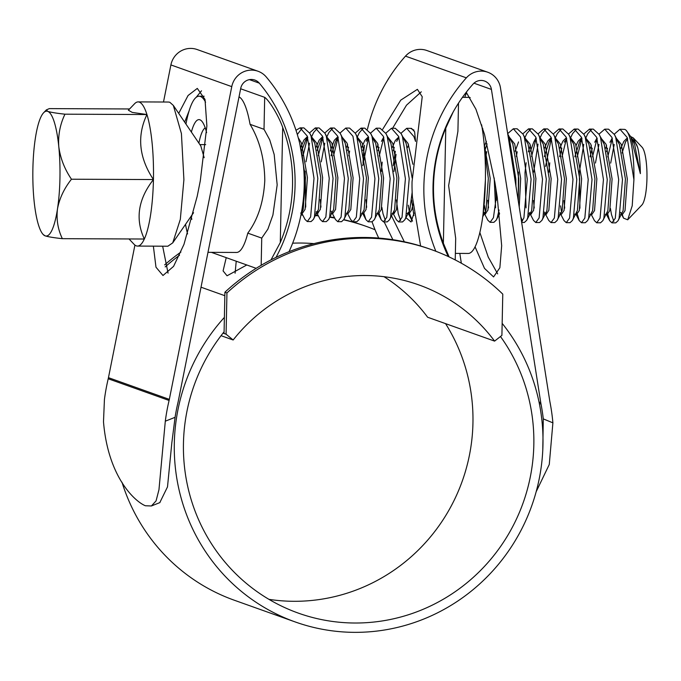 <?xml version="1.0" encoding="UTF-8"?>
<svg xmlns="http://www.w3.org/2000/svg" width="681" height="681" viewBox="0 0 681 681"><rect width="100%" height="100%" fill="white"/><g stroke="black" fill="none" stroke-linecap="round" stroke-linejoin="round"><path stroke-width="1.02" d="M502.774 294.124A207.586 202.019 109.6 0 0 431.413 249.621A207.586 202.019 109.6 0 0 226.943 292.941L226.083 334.201L233.157 339.989A170.122 165.56 -70.4 0 1 418.832 284.905A170.122 165.56 -70.4 0 1 494.593 341.113L501.906 335.384L502.774 294.124M431.413 249.621L429.379 248.897A207.586 202.019 109.6 0 0 224.917 292.217L226.943 292.941M384.016 276.699A170.122 165.56 109.6 0 1 427.625 317.235L494.593 341.113M221.053 335.673L233.157 339.989M224.917 292.217L224.049 333.477L226.083 334.201M224.049 333.477L223.036 333.12M292.651 243.185A179.486 174.676 -70.4 0 1 313.95 243.628M375.052 229.752A207.586 202.019 109.6 0 0 366.48 226.467L364.446 225.743A207.586 202.019 109.6 0 0 343.82 219.64M334.507 217.665A207.586 202.019 109.6 0 0 330.013 216.873M318.087 215.307A207.586 202.019 109.6 0 0 315.695 215.077M302.398 214.345A207.586 202.019 109.6 0 0 301.087 214.319M180.916 252.047A207.586 202.019 109.6 0 0 164.632 264.883M366.48 226.467A207.586 202.019 109.6 0 0 343.692 219.861M334.711 218.056A207.586 202.019 109.6 0 0 329.808 217.248M318.376 215.86A207.586 202.019 109.6 0 0 315.414 215.605M302.756 215.043A207.586 202.019 109.6 0 0 300.942 215.026M179.486 255.273A207.586 202.019 109.6 0 0 165.177 266.918M59.945 178.431A62.431 13.586 -89.8 0 0 58.787 146.662A62.431 13.586 -89.8 0 0 47.721 111.361A62.431 13.586 -89.8 0 0 43.644 112.731A62.431 13.586 -89.8 0 0 35.352 138.303A62.431 13.586 -89.8 0 0 34.05 200.546A62.431 13.586 -89.8 0 0 43.124 234.451A62.431 13.586 -89.8 0 0 45.116 235.847A62.431 13.586 -89.8 0 0 57.485 208.905A62.431 13.586 -89.8 0 0 59.945 178.431M43.124 234.451L45.116 235.847C48.257 236.835 54.003 237.78 62.354 238.673C57.876 229.395 56.251 219.469 57.485 208.905C59.443 198.46 64.099 188.569 71.462 179.214C64.559 169.067 60.337 158.213 58.787 146.662C58.004 135.238 60.056 124.419 64.959 114.187C56.6 113.284 50.854 112.339 47.721 111.361L46.393 109.871L49.338 108.611L129.577 108.96M168.437 102.039L169.79 102.252L173.349 105.444L181.418 133.553L183.904 179.699L180.32 219.359L172.736 242.87L167.849 246.216M64.959 114.187L146.934 114.536L132.259 112.408L128.369 110.22L134.617 103.708A72.092 15.689 90.2 0 1 138.124 101.903A72.092 15.689 90.2 0 1 146.934 114.536A72.092 15.689 90.2 0 1 153.438 179.563A72.092 15.689 90.2 0 1 144.321 239.022A72.092 15.689 90.2 0 1 137.511 246.079A72.092 15.689 90.2 0 1 134.021 244.249L129.024 238.954M173.349 105.444L200.835 146.015L204.172 157.72M630.666 136.541L633.313 137.945L642.089 147.241A29.658 6.452 90.2 0 1 646.95 178.439A29.658 6.452 90.2 0 1 641.842 205.058L627.695 219.801L623.566 218.167L621.872 213.519M622.102 152.987L625.677 141.512M633.313 137.945L637.748 147.709C639.357 154.732 640.225 163.38 640.361 173.638L630.861 136.907L626.239 130.437A46.827 10.189 -89.8 0 0 624.749 129.39L619.965 129.237L614.253 134.191M619.965 129.237L627.15 137.443L633.917 179.69A46.827 10.189 -89.8 0 0 626.239 130.437M614.194 144.457L610.687 163.108M612.321 138.456L607.741 156.919M607.214 212.336L609.691 220.729L611.947 222.849L615.76 222.866L618.084 220.704L619.106 218.278L622.485 179.648L615.726 137.392L614.449 134.566L608.542 129.186L604.728 129.169L599.016 134.131M601.127 137.834L600.897 138.405M598.957 144.398L595.458 163.04M611.947 222.849L615.301 218.26L618.68 179.631L611.913 137.375L604.728 129.169M597.092 138.388L592.504 156.851M591.168 214.311L594.462 220.661L596.718 222.781L600.523 222.798L602.847 220.635L603.877 218.209L607.256 179.58L600.489 137.332L599.212 134.506L593.304 129.118L589.499 129.101L583.787 134.063M591.406 129.637L587.805 133.697L585.813 137.971M583.728 144.329L579.344 172.31L579.931 208.224M596.718 222.781L600.063 218.192L603.443 179.563L596.684 137.315L589.499 129.101M581.855 138.32L577.275 156.792M576.747 212.208L579.225 220.601L581.48 222.721L585.285 222.73L587.618 220.567L588.639 218.141L592.019 179.512L585.26 137.264L583.983 134.438L578.075 129.058L574.262 129.041L568.55 133.995M576.169 129.577L572.568 133.638L570.661 137.698M581.48 222.721L584.834 218.124L588.214 179.495L581.446 137.247L574.262 129.041M566.311 139.111L562.038 156.724M560.701 214.183L563.996 220.533L566.251 222.653L570.057 222.67L572.38 220.508L573.411 218.082L576.79 179.452L570.023 137.196L568.746 134.37L562.838 128.99L559.033 128.973L553.321 133.936M560.94 129.509L557.339 133.57L555.338 137.843M549.754 162.844L548.877 172.191M566.251 222.653L569.597 218.065L572.976 179.435L566.217 137.179L559.033 128.973M551.389 138.192L545.549 166.411M544.434 212.072L548.758 220.465L551.014 222.585L554.819 222.602L557.143 220.44L558.173 218.014L561.553 179.384L554.785 137.136L553.517 134.31L547.609 128.922L543.796 128.905L538.084 133.868M545.702 129.441L542.102 133.502L539.965 138.141M538.024 144.134L533.649 172.114M551.014 222.585L554.368 217.997L557.748 179.367L550.98 137.119L543.796 128.905M536.16 138.124L531.572 156.596M530.116 213.808L533.529 220.406L535.777 222.525L539.59 222.534L541.914 220.372L542.936 217.946L546.324 179.316L539.556 137.068L538.279 134.242L532.372 128.862L528.567 128.845L522.855 133.799M530.465 129.381L526.873 133.442L524.736 138.081M535.777 222.525L539.131 217.929L542.51 179.299L535.751 137.051L528.567 128.845M517.185 151.769L516.343 156.528M521.663 222.457L524.353 222.474L526.677 220.312L527.707 217.886L531.086 179.256L524.319 137L523.051 134.174L517.143 128.794L513.329 128.777L507.677 133.629M521.595 222.023L523.902 217.869L527.281 179.239L520.514 136.983L513.329 128.777M515.934 186.083L515.857 179.188L509.09 136.941L507.728 133.936M486.719 151.633L485.876 156.4M482.82 128.649L482.267 128.692M413.954 130.114L410.507 128.334L406.693 128.317L400.981 133.28M415.538 141.401L413.878 136.532L406.693 128.317M395.32 151.242L393.218 165.764M393.014 213.221L396.427 219.818L398.683 221.938L402.488 221.955L404.812 219.784L405.842 217.358L409.221 178.728L402.454 136.481L401.177 133.655L395.269 128.275L391.464 128.258L385.752 133.221M382.186 162.129L381.309 171.459M398.683 221.938L402.028 217.341L405.408 178.711L398.649 136.464L391.464 128.258M383.82 137.477L379.24 155.94M379.113 213.315L381.19 219.75L383.446 221.87L387.251 221.887L389.575 219.725L390.605 217.299L393.984 178.669L387.217 136.413L385.948 133.587L380.041 128.207L376.227 128.19L370.515 133.153M383.446 221.87L386.799 217.282L390.179 178.652L383.412 136.404L376.227 128.19M368.591 137.409L362.752 165.628M363.875 213.255L365.961 219.691L368.208 221.802L372.022 221.819L374.346 219.657L375.367 217.23L378.755 178.601L371.988 136.353L370.711 133.527L364.803 128.139L360.998 128.122L355.286 133.084M362.896 128.658L359.304 132.718L357.304 136.992M368.208 221.802L371.562 217.213L374.942 178.584L368.183 136.336L360.998 128.122M349.617 151.046L348.774 155.813M347.438 213.264L350.724 219.622L352.979 221.742L356.784 221.759L359.108 219.588L360.138 217.162L363.518 178.533L356.75 136.285L355.482 133.459L349.574 128.079L345.761 128.062L340.049 133.025M352.979 221.742L356.333 217.145L359.713 178.516L352.945 136.268L345.761 128.062M338.125 137.281L333.537 155.745M331.17 211.161L335.495 219.554L337.742 221.674L341.556 221.691L343.879 219.529L344.901 217.103L348.289 178.473L341.521 136.217L340.245 133.391L334.337 128.011L330.532 127.994L324.811 132.957M332.43 128.53L328.838 132.591L326.693 137.23M324.752 143.223L321.253 161.865M337.742 221.674L341.096 217.086L344.475 178.456L337.708 136.209L330.532 127.994M322.888 137.213L318.308 155.677M316.971 213.136L320.257 219.495L322.513 221.606L326.318 221.623L328.642 219.461L329.672 217.035L333.052 178.405L326.284 136.157L325.016 133.331L319.108 127.943L315.294 127.926L309.583 132.889M317.201 128.462L313.6 132.531L311.609 136.796M309.523 143.155L306.016 161.797M322.513 221.606L325.858 217.018L329.246 178.388L322.479 136.14L315.294 127.926M307.659 137.153L303.071 155.617M301.436 212.498L305.02 219.427L307.276 221.546L311.089 221.563L313.413 219.393L314.435 216.967L317.814 178.337L311.055 136.089L309.778 133.263L303.871 127.883L300.066 127.866L295.997 130.301M301.964 128.403L297.316 134.506M307.276 221.546L310.63 216.95L314.009 178.32L307.242 136.072L300.066 127.866M610.397 208.36L611.504 214.668L613.862 221.385M563.962 200.665L564.694 208.165M560.608 205.858L561.51 212.14M546.281 212.072L546.681 214.038M533.495 200.537L534.227 208.037M531.044 212.012L531.444 213.97M518.411 172.063L518.309 201.142M520.795 216.941L522.463 220.993M487.792 200.342L488.524 207.841M483.501 211.817L487.826 220.21L490.082 222.329L493.887 222.338L496.211 220.176L497.241 217.75L499.062 210.02M484.438 205.526L485.74 213.774M490.082 222.329L493.427 217.733L496.73 194.017M483.118 213.672L485.408 180.031M411.622 200.018L413.895 215.554M408.277 205.202L409.656 213.8L412.49 221.172M396.393 199.95L398.232 213.757L400.598 220.474M393.941 211.425L394.342 213.383M381.888 207.382L382.994 213.689L385.361 220.406M365.927 199.822L366.659 207.313M320.223 199.627L320.955 207.118M317.78 211.093L318.172 213.059M305.139 171.152L305.726 207.058M302.126 208.522L302.543 211.033M633.917 179.69L632.215 205.781L627.695 219.801M637.748 147.709L636.556 144.457L631.364 137.877M627.703 138.915L625.201 142.372M620.604 212.395L622.46 214.447L625.013 210.684L627.32 179.018L621.319 144.389L615.862 137.741M607.512 148.313L606.541 151.599M605.315 214.37L607.222 214.379L609.776 210.616L612.091 178.958L606.09 144.329L600.625 137.673M597.237 138.788L594.734 142.244L596.956 138.03M592.283 148.254L590.061 156.834M591.142 213.894L591.993 214.311L594.539 210.548L596.854 178.89L590.853 144.261L585.396 137.613M582 138.72L579.497 142.176L574.832 156.775M574.5 214.166L576.756 214.251L579.31 210.489L581.625 178.822L575.615 144.193L570.423 137.622M566.771 138.652L564.268 142.116M561.816 148.117L559.595 156.707M559.935 212.693L560.574 213.664M559.62 214.174L561.527 214.183L564.072 210.42L566.388 178.762L560.386 144.134L554.921 137.477M551.533 138.592L549.031 142.048L544.357 156.639M544.698 212.625L546.29 214.115L548.843 210.352L551.159 178.694L545.149 144.066L539.692 137.417M536.305 138.524L533.802 141.98L530.371 151.276M529.469 212.557L531.052 214.055L533.606 210.293L535.921 178.626L529.92 143.997L524.455 137.349M518.564 141.92L515.142 151.208M519.22 206.93L520.684 178.567L514.683 143.938L509.49 137.358M495.828 188.305L496.364 200.342M498.739 211.876L499.454 213.17M487.077 143.946L484.702 150.969M483.765 212.361L485.357 213.86L487.911 210.097L490.218 178.431L484.106 143.538M406.932 213.451L409.187 213.528L411.741 209.765L413.018 204.019M412.924 164.274L408.047 143.478L402.854 136.898M394.248 147.402L393.277 150.688M393.107 213.051L393.959 213.468L396.504 209.705L398.819 178.039L392.818 143.41L387.625 136.838M379.011 147.334L378.04 150.62M376.814 213.391L378.721 213.4L381.275 209.637L383.59 177.979L377.58 143.35L372.388 136.77M368.736 137.809L366.233 141.265L368.455 137.051M363.782 147.275L362.803 150.561M361.585 213.332L363.484 213.332L366.037 209.569L368.353 177.911L362.352 143.282L356.887 136.634M348.544 147.207L347.574 150.492M346.348 213.264L348.255 213.272L350.809 209.51L353.116 177.843L347.114 143.214L341.658 136.566M338.27 137.673L335.767 141.137L331.094 155.728M331.119 213.196L333.018 213.204L335.571 209.442L337.887 177.784L331.885 143.155L326.42 136.506M323.032 137.613L320.53 141.069L317.108 150.365M316.197 211.646L316.844 212.617M315.882 213.136L317.789 213.144L320.342 209.382L322.649 177.715L316.648 143.087L311.191 136.438M307.795 137.545L305.292 141.001L301.87 150.297M301.7 212.659L302.551 213.076L305.105 209.314L307.42 177.647L301.419 143.019L298.269 137.792M640.361 173.638L634.649 144.449L630.861 136.907M627.337 137.928L623.796 141.469L620.842 148.373M618.084 220.704L623.106 210.676L625.422 179.009L619.412 144.381L616.45 139.341M606.584 145.581L605.613 148.305M602.847 220.635L607.869 210.608L610.185 178.95L604.183 144.321L599.212 134.506M591.346 145.513L590.376 148.245M587.618 220.567L592.64 210.54L594.947 178.882L588.946 144.253L585.975 139.213M581.642 137.741L578.092 141.273L576.117 145.453M572.38 220.508L577.403 210.48L579.718 178.814L573.717 144.185L570.746 139.145M566.405 137.673L562.864 141.214L559.91 148.109M557.143 220.44L562.174 210.412L564.481 178.754L558.48 144.125L555.509 139.077M551.167 137.605L547.626 141.146L544.672 148.049M544.034 214.038L546.034 212.574L546.937 210.344L549.252 178.686L543.251 144.057L540.28 139.018M530.414 145.257L528.32 151.82M526.132 162.725L525 172.719L526.055 207.909M528.797 213.97L530.797 212.506L531.708 210.284L534.015 178.618L528.013 143.989L525.042 138.95M518.241 200.699L518.786 178.558L512.784 143.929L507.813 134.114M494.185 177.988L495.589 207.782M498.33 213.843L499.496 213.545M486.413 141.376L484.336 146.066M483.11 213.783L485.102 212.31L486.004 210.089L488.32 178.422L484.727 151.276M408.549 144.73L407.578 147.462M407.281 213.528L408.932 211.987L409.834 209.765L412.158 192.238M412.15 178.047L406.148 143.47L401.177 133.655M398.836 136.958L395.295 140.49L392.341 147.394M389.575 219.725L394.605 209.697L396.912 178.03L390.911 143.402L385.948 133.587M378.074 144.602L377.104 147.334M374.346 219.657L379.368 209.629L381.683 177.971L375.682 143.342L372.711 138.294M368.37 136.821L364.829 140.363L361.875 147.266M359.108 219.588L364.139 209.569L366.446 177.903L360.445 143.274L357.474 138.234M347.608 144.474L346.638 147.198M343.879 219.529L348.902 209.501L351.217 177.835L345.216 143.206L340.245 133.391M337.904 136.694L334.354 140.235L330.285 150.978M328.642 219.461L333.664 209.433L335.98 177.775L329.979 143.146L327.008 138.098M322.666 136.626L319.125 140.167L316.171 147.07M313.413 219.393L318.436 209.373L320.751 177.707L314.741 143.078L311.779 138.039M307.437 136.566L303.888 140.099L300.942 147.002M301.24 213.528L303.198 209.305L305.514 177.639L299.785 143.691M146.934 114.536C136.796 135.97 138.958 157.643 153.438 179.563C138.141 199.158 135.102 218.976 144.321 239.022L62.354 238.673M71.462 179.214L153.438 179.563M191.855 219.325A54.625 11.892 90.2 0 1 191.012 216.396M205.568 102.201A78.043 16.982 -89.8 0 0 199.09 96.217A78.043 16.982 -89.8 0 0 185.956 124.053M239.031 96.855A78.043 16.982 -89.8 0 1 250.063 124.325C259.614 140.201 264.526 158.92 264.79 180.499C263.632 201.934 257.963 219.478 247.782 233.132L261.734 238.103L267.888 229.122L272.919 215.026L277.176 184.874L274.179 154.502L269.727 139.835L264.015 129.305L264.688 97.34L240.64 88.768M256.167 268.323L211.382 252.353M207.986 252.336L236.503 252.455A78.043 16.982 -89.8 0 0 247.782 233.132M250.063 124.325L264.015 129.305M264.688 97.34C269.472 100.66 278.87 116.332 282.7 127.441L280.291 242.513A152.799 148.705 109.6 0 0 282.7 127.441M280.291 242.513L270.995 259.904M205.219 127.866A46.827 10.189 -89.8 0 0 198.886 143.138M191.378 132.054A54.625 11.892 90.2 0 1 201.636 121.014A54.625 11.892 90.2 0 1 206.615 132.608M185.521 224.347A78.043 16.982 -89.8 0 0 187.573 233.958M458.509 103.146L457.921 131.271L448.634 185.649L455.683 238.324L455.231 259.938M462.459 97.34L468.809 97.374A78.043 16.982 90.2 0 1 470.188 97.638M481.603 124.776A78.043 16.982 90.2 0 1 485.383 181.444A78.043 16.982 90.2 0 1 468.136 253.451L455.368 253.392M414.057 213.059L411.043 221.989L405.936 217.656M433.533 185.624A152.799 148.705 109.6 0 0 443.374 243.211L445.783 128.139A152.799 148.705 109.6 0 0 433.533 185.624M449.094 256.916L443.374 243.211M445.783 128.139L453.18 111.973M393.967 171.518L396.036 154.366M411.443 128.343L414.61 131.739L415.546 141.342M445.553 323.62A179.486 174.676 -70.4 0 1 472.946 423.097A179.486 174.676 -70.4 0 1 268.952 599.348M500.475 336.508A179.486 174.676 -70.4 0 1 533.827 444.812A179.486 174.676 -70.4 0 1 298.346 613.121A179.486 174.676 -70.4 0 1 183.453 443.314A179.486 174.676 -70.4 0 1 224.092 331.8M276.018 257.401A154.366 150.22 109.6 0 0 259.308 83.159A10.922 10.632 109.6 0 0 240.725 88.343L178.286 401.092A40.579 39.489 -70.4 0 1 177.979 402.514A190.416 185.309 109.6 0 0 175.077 417.317L171.825 442.914L167.5 486.898L159.788 502.638M134.923 245.083L108.458 377.666A31.215 30.381 -70.4 0 1 108.219 378.764A199.78 194.425 109.6 0 0 104.431 399.483L103.495 421.769C108.092 477.551 135.221 501.701 145.368 505.753L151.403 505.974L156.06 500.91L158.962 489.707L165.304 421.19L175.077 417.317M542.783 450.175L543.285 418.892L552.895 422.85A199.78 194.425 109.6 0 0 549.976 402.105A31.215 30.381 -70.4 0 1 549.78 401.007L500.458 87.781A20.294 19.749 109.6 0 0 487.715 72.22A20.294 19.749 109.6 0 0 466.357 77.847A163.729 159.337 109.6 0 0 423.88 185.947A163.729 159.337 109.6 0 0 435.849 251.263M420.603 246.003L412.448 197.286A163.729 159.337 -70.4 0 1 412.048 181.725L422.229 96.736L417.385 89.347L400.751 100.141L382.705 129.262M384.152 221.87L392.877 239.703M372.064 221.819A163.729 159.337 109.6 0 0 378.713 238.069M421.284 91.816L406.497 105.189L392.588 128.258M543.285 418.892A190.416 185.309 109.6 0 0 541.003 404.071A40.579 39.489 -70.4 0 1 540.757 402.641L491.427 89.424A10.922 10.632 109.6 0 0 473.065 84.069A154.366 150.22 109.6 0 0 433.022 185.981A154.366 150.22 109.6 0 0 448.277 256.533M502.161 323.364A188.858 183.793 -70.4 0 1 542.961 444.846A188.858 183.793 -70.4 0 1 295.196 621.94A188.858 183.793 -70.4 0 1 174.31 443.271A188.858 183.793 -70.4 0 1 224.389 317.38M255.315 607.716L234.324 600.233A188.858 183.793 -70.4 0 1 121.993 482.242M162.657 246.19L168.062 273.149M201.499 90.803L196.077 97.434M189.122 110.807L184.653 122.137M246.794 264.977L227.054 275.779L223.087 270.91L226.228 257.648M391.234 215.256L404.335 241.798M461.343 263.215L459.794 253.409M466.23 92.284L475.908 109.181L484.54 134.498L494.849 182.074L497.3 197.652L501.676 245.73L499.863 267.752L493.572 276.92L484.489 268.374L475.049 246.786M497.683 273.864L488.251 257.12L479.833 232.459M464.723 97.357L466.553 92.633M487.715 72.22L426.842 50.505A20.294 19.749 109.6 0 0 405.484 56.14A163.729 159.337 109.6 0 0 367.468 129.194M364.497 145.206A163.729 159.337 109.6 0 0 363.041 162.904M289.042 251.698A163.729 159.337 109.6 0 0 266.28 76.996A20.294 19.749 109.6 0 0 257.988 71.233A20.294 19.749 109.6 0 0 231.77 86.632L169.331 399.372A31.215 30.381 -70.4 0 1 169.092 400.471A199.78 194.425 109.6 0 0 165.304 421.19M235.098 273.192L236.23 261.206M257.988 71.233L197.115 49.526A20.294 19.749 109.6 0 0 170.897 64.925L163.491 102.014M153.37 246.147L155.983 267.207L162.98 275.507L173.587 266.356L183.972 244.368L197.184 196.366L200.291 180.814L206.879 125.968L205.015 99.452L197.294 88.402L188.067 95.51L178.72 113.378M552.895 422.85L549.269 464.493L536.177 491.708M261.172 265.301L261.734 238.103M224.841 295.699L201.023 287.203M259.308 83.159L249.433 79.634M540.757 402.641L539.037 402.028M491.427 89.424L473.95 83.184M466.357 77.847L405.484 56.14M169.331 399.372L108.458 377.666M231.77 86.632L170.897 64.925M169.092 400.471L108.219 378.764M541.003 404.071L539.326 403.475M168.59 102.039L138.124 101.903M172.736 242.87L193.54 212.736M199.882 144.602L205.705 144.627M622.46 214.447L620.553 214.438M591.993 214.311L590.087 214.302M546.29 214.115L544.383 214.106M531.052 214.055L529.154 214.047M499.539 213.919L498.688 213.911M485.357 213.86L483.45 213.851M393.959 213.468L392.052 213.459M302.551 213.076L300.653 213.068M618.493 142.389L614.449 134.566M588.026 142.261L583.983 134.438M572.789 142.193L568.746 134.37M557.56 142.125L553.517 134.31M546.034 212.574L541.914 220.372M542.323 142.065L538.279 134.242M530.797 212.506L526.677 220.312M527.094 141.997L523.051 134.174M499.539 213.885L496.211 220.176M485.102 212.31L482.693 216.864M408.932 211.987L404.812 219.784M374.754 141.342L370.711 133.527M359.525 141.282L355.482 133.459M329.059 141.146L325.016 133.331M313.822 141.086L309.778 133.263M612.193 138.098L609.963 142.312M609.691 220.729L606.405 214.379M581.727 137.962L579.497 142.176M579.225 220.601L575.939 214.243M551.261 137.834L549.031 142.048M536.024 137.766L533.802 141.98M411.656 219.886L408.242 213.289M398.921 137.179L396.7 141.393M383.692 137.119L381.462 141.333M381.19 219.75L377.776 213.153M365.961 219.691L362.547 213.093M337.989 136.924L335.767 141.137M322.751 136.855L320.53 141.069M307.523 136.787L305.292 141.001M620.868 212.949L623.566 218.167M167.977 246.216L137.511 246.079M43.644 112.731L46.393 109.871M199.09 96.217L204.138 96.242M295.196 621.94L251.553 606.379M151.403 505.966L159.967 502.569"/></g></svg>
